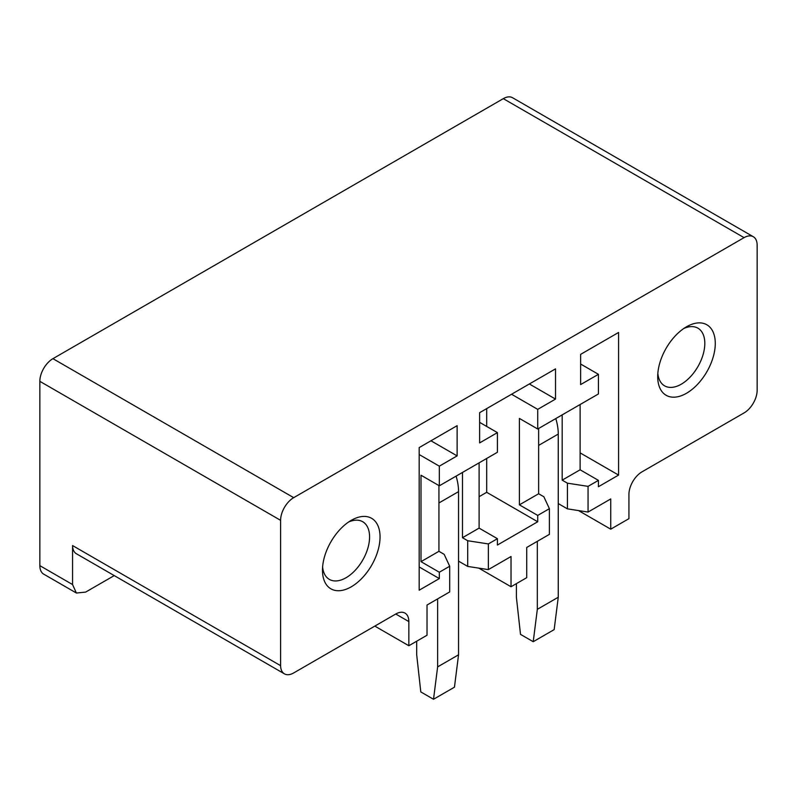 <?xml version="1.0" encoding="UTF-8"?>
<svg xmlns="http://www.w3.org/2000/svg" width="797" height="797" viewBox="0 0 797 797"><rect width="100%" height="100%" fill="white"/><g stroke="black" fill="none" stroke-linecap="round" stroke-linejoin="round"><path stroke-width="1.2" d="M114.24 575.593L85.648 592.101L76.392 593.018L43.686 574.129A18.5 10.68 -60 0 1 39.85 565.661L72.557 584.55L72.557 545.556L280.604 665.664L280.604 520.331A18.5 10.68 120 0 1 293.695 497.667L744.069 237.645A18.5 10.68 -60 0 1 753.314 236.729A18.5 10.68 -60 0 1 757.15 245.207L757.15 390.54A18.5 10.68 120 0 1 744.069 412.916L642.003 471.844A18.5 10.68 120 0 0 628.923 494.509L628.923 518.668L610.731 529.178L578.522 510.578M753.314 236.729L512.561 97.732A18.5 10.68 -60 0 0 503.305 98.649L52.931 358.67A18.5 10.68 -60 0 0 39.85 381.335L39.85 565.661M538.633 428.477L538.633 493.751L543.863 496.77L549.392 508.685L549.392 534.369L526.727 547.449L526.727 577.676L511.026 586.741L478.818 568.141M438.928 485.582L438.928 551.315L444.158 554.333L449.687 566.249L449.687 591.932L427.023 605.023L427.023 635.239L408.841 645.739L408.841 621.57L395.75 614.019A18.5 10.68 -60 0 1 405.006 613.102A18.5 10.68 -60 0 1 408.841 621.57M374.819 626.103L408.841 645.739M610.731 529.178L610.731 498.952L588.056 512.053L588.056 486.359L598.437 480.372L598.437 486.718L618.582 475.082L618.582 332.459L580.634 354.366L580.634 384.582L598.437 374.311L598.437 393.947L537.716 429.005L537.716 409.359L511.554 394.246M537.716 409.359L555.519 399.088L529.347 383.975M479.097 496.69L486.688 492.307L486.688 458.464M479.097 462.848L479.097 528.112L497.418 538.692L497.418 545.038L537.716 521.766L486.688 492.307M555.519 399.088L555.519 368.872L479.625 412.687L479.625 442.903L497.418 432.622L479.625 422.35M486.688 426.435L486.688 408.602M588.056 486.359L567.414 483.171L562.184 480.153L562.184 414.878M588.056 512.053L567.414 508.855L567.414 483.171M567.414 508.855L558.259 503.574M511.026 586.741L511.026 556.515L488.352 569.616L488.352 543.933L467.709 540.735L462.479 537.716L462.479 472.442M488.352 569.616L467.709 566.418L467.709 540.735M467.709 566.418L458.554 561.138M657.834 373.404A33.305 19.228 120 0 0 660.593 381.982A33.305 19.228 120 0 0 664.608 385.858A33.305 19.228 120 0 0 695.373 370.625A33.305 19.228 120 0 0 701.928 332.04A33.305 19.228 120 0 0 697.913 328.165A33.305 19.228 120 0 0 683.746 328.533M711.751 329.51A40.707 23.502 120 0 0 686.496 326.79A40.707 23.502 120 0 0 657.704 376.652A40.707 23.502 120 0 0 661.231 390.55A40.707 23.502 120 0 0 700.294 381.235A40.707 23.502 120 0 0 711.751 329.51M76.392 593.018L72.557 584.55M395.75 614.019L293.695 672.937A18.5 10.68 -60 0 1 284.439 673.854L76.392 553.746A18.5 10.68 -60 0 1 72.557 545.556M284.439 673.854A18.5 10.68 -60 0 1 280.604 665.664M348.518 522.075A33.305 19.228 -60 0 1 362.685 521.706A33.305 19.228 -60 0 1 366.7 551.654A33.305 19.228 -60 0 1 329.38 579.399A33.305 19.228 -60 0 1 322.606 566.946M326.003 552.221A40.707 23.502 -60 0 1 351.268 520.331A40.707 23.502 -60 0 1 376.523 554.921A40.707 23.502 -60 0 1 344.145 589.89A40.707 23.502 -60 0 1 322.476 570.194A40.707 23.502 -60 0 1 326.003 552.221M497.418 432.622L497.418 452.268L439.326 485.811L439.326 466.165L457.119 455.894L430.948 440.781M537.716 521.766L537.716 515.42L519.405 504.85L519.405 418.425L537.716 429.005M497.418 538.692L488.352 543.933M549.392 508.685L537.716 515.42M479.097 528.112L462.479 537.716M438.928 551.315L421.005 561.656L439.326 572.236L449.687 566.249M439.326 485.811L421.005 475.231L421.005 561.656M598.437 480.372L580.116 469.792L562.184 480.153M580.116 404.527L580.116 469.792M538.633 493.751L519.405 504.85M457.119 455.894L457.119 425.678L419.172 447.585L419.172 590.208L439.326 578.582L439.326 572.236M598.437 374.311L580.634 364.03M618.582 475.082L580.116 452.875M439.326 466.165L419.172 454.529M439.326 578.582L419.172 566.946M516.396 583.643L516.396 597.242L520.501 634.362L533.223 641.705L537.327 609.326L537.327 541.332M537.327 609.326L558.259 597.242L554.154 629.62L533.223 641.705M558.259 597.242L558.259 434.066A44.413 25.643 -120 0 0 555.798 418.564M416.692 641.206L416.692 654.805L420.796 691.926L433.518 699.268L437.623 666.89L437.623 598.896M437.623 666.89L458.554 654.805L454.449 687.183L433.518 699.268M458.554 654.805L458.554 491.629A44.413 25.643 -120 0 0 456.093 476.128M52.931 358.67L293.695 497.667M503.305 98.649L744.069 237.645M39.85 381.335L280.604 520.331M558.259 434.066L538.633 445.403M458.554 491.629L438.928 502.967"/></g></svg>
